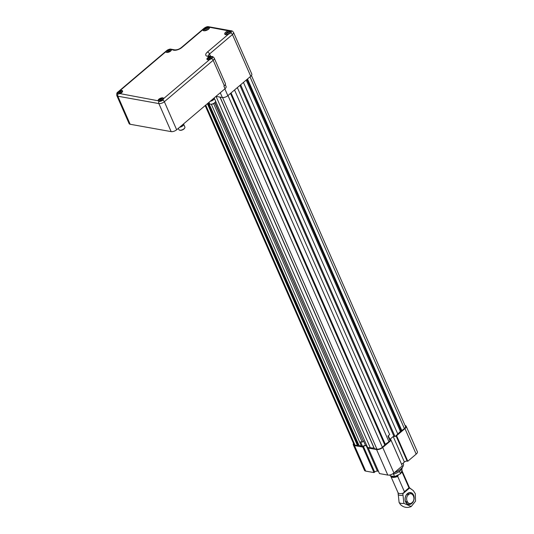 <?xml version="1.0" encoding="UTF-8"?>
<svg xmlns="http://www.w3.org/2000/svg" width="534" height="534" viewBox="0 0 534 534"><rect width="100%" height="100%" fill="white"/><g stroke="black" fill="none" stroke-linecap="round" stroke-linejoin="round"><path stroke-width="0.8" d="M412.034 502.634C407.983 506.412 404.258 497.948 408.53 494.658C412.575 490.879 416.306 499.337 412.034 502.634M413.723 496.5A5.781 4.305 100.2 0 0 413.243 495.058A5.781 4.305 100.2 0 0 407.422 493.77A5.781 4.305 100.2 0 0 405.74 501.907A5.781 4.305 100.2 0 0 411.821 503.028A5.781 4.305 100.2 0 0 412.762 501.853M408.063 493.309A5.781 4.305 -79.8 0 1 408.737 494.431M407.402 502.027A5.781 4.305 -79.8 0 1 406.347 502.874M407.429 493.59A6.028 4.486 -79.8 0 1 414.137 498.055A6.028 4.486 -79.8 0 1 407.222 503.922A6.028 4.486 -79.8 0 1 407.429 493.59M404.425 491.714L408.984 487.836L409.471 487.896L413.323 490.633L415.298 493.676L415.552 501.106L411.213 506.546L403.891 503.368L402.85 493.75L404.425 491.714L397.69 476.381A6.234 2.79 156.3 0 1 390.848 476.335A6.234 2.79 156.3 0 1 390.761 476.048M398.07 492.889L399.112 502.507L400.513 504.623C403.671 507.54 407.235 508.181 411.213 506.546M399.112 502.507A9.352 4.185 -23.7 0 0 403.891 503.368M409.625 487.996L402.85 493.75M391.796 476.395A5.734 2.57 -23.7 0 0 394.539 476.628M389.853 474.966L390.241 475.841L394.586 476.622A5.734 2.57 -23.7 0 0 398.184 475.4L397.69 476.381M401.982 470.921A6.234 2.79 156.3 0 1 402.269 471.322A6.234 2.79 156.3 0 1 402.256 472.51L401.281 472.777M401.401 472.67A5.734 2.57 -23.7 0 0 401.722 471.782M408.984 487.836L402.256 472.51M393.705 473.184L394.059 473.992L392.85 473.771M394.059 473.992A8.063 3.611 -23.7 0 0 402.349 467.397M401.695 469.139L402.155 470.194L400.547 473.798L394.586 476.622L393.384 473.892M399.472 471.355L400.547 473.798M403.117 463.125L403.45 463.892A10.32 4.619 156.3 0 1 394.359 472.643M216.01 96.374L222.351 97.515A4.159 1.862 -23.7 0 0 227.838 95.666L250.733 76.235A4.159 1.862 -23.7 0 0 251.808 74.072L233.505 32.38A4.159 1.862 156.3 0 1 232.437 34.543L209.542 53.981L210.556 56.297M390.461 438.881L401.648 464.373A2.076 0.928 -23.7 0 0 401.628 464.386L404.398 462.037A2.076 0.928 156.3 0 1 407.142 461.109L407.802 461.229L396.595 435.704L396.155 435.624L400.427 431.439A0.995 0.447 156.3 0 1 401.188 430.978L404.412 428.615A4.159 1.862 -23.7 0 0 405.486 426.452L251.434 75.514M396.595 435.704L404.959 428.602A4.659 2.083 -23.7 0 0 406.16 426.179A4.659 2.083 -23.7 0 0 405.039 425.444M401.915 430.738L247.502 78.979M397.863 434.175L243.451 82.416M239.92 85.413L393.972 436.365L395.053 436.558L240.647 84.799M395.053 436.558L396.155 435.624M389.56 439.702A2.076 0.928 156.3 0 1 389.88 439.375L393.825 436.024M237.343 87.603L389.66 434.596L387.958 436.044L390.047 440.81L388.946 441.745L234.533 89.986M376.577 449.541A4.659 2.083 -23.7 0 0 382.724 447.472L393.932 473.004A4.659 2.083 156.3 0 1 387.784 475.066L376.577 449.541L368.266 448.046L368.707 447.672L374.034 448.066A0.995 0.447 156.3 0 1 374.154 448.079M382.724 447.472L391.088 440.376L390.434 440.256A2.076 0.928 -23.7 0 1 389.907 439.923A2.076 0.928 -23.7 0 1 390.114 439.182M220.088 97.108L374.427 448.7L376.911 449.147A4.159 1.862 -23.7 0 0 382.397 447.305L384.901 444.809A0.995 0.447 156.3 0 1 385.301 444.281L388.946 441.745M384.894 445.182L230.488 93.423M370.402 447.979L216.063 96.387M368.707 447.672L367.612 447.479L215.562 101.106M363.22 440.944L214.995 102.581M214.788 102.808L363.327 441.197L362.239 442.125L360.543 441.818L362.633 446.584A2.076 0.928 156.3 0 1 365.536 445.523L366.858 445.756M353.521 443.514A4.659 2.083 -23.7 0 0 353.301 444.829A4.659 2.083 -23.7 0 0 354.483 445.576L365.69 471.101A4.659 2.083 156.3 0 1 364.508 470.361L353.301 444.829M365.763 445.563A2.076 0.928 -23.7 0 0 363.46 446.504L362.8 447.065L354.483 445.576M205.176 105.572L353.982 444.555A4.159 1.862 -23.7 0 0 355.037 445.222L358.241 445.423A0.995 0.447 156.3 0 1 359.002 445.369L362.633 446.584M362.239 442.125L213.647 103.623M361.545 446.391L211.377 104.31M357.52 445.67L207.399 103.689M407.802 461.229L416.166 454.127L404.959 428.602M406.16 426.179L417.368 451.711A4.659 2.083 156.3 0 1 416.166 454.127M387.784 475.066L379.474 473.578L368.266 448.046M393.932 473.004L402.296 465.902L391.088 440.376M378.472 471.302L377.404 471.115A2.076 0.928 -23.7 0 0 374.661 472.036L374.007 472.597L365.69 471.101M374.007 472.597L362.8 447.065M211.731 58.627A2.99 1.342 -23.7 0 0 212.505 57.071A2.99 1.342 -23.7 0 0 211.744 56.591L209.648 56.677A2.99 1.342 -23.7 0 0 207.719 57.745A2.99 1.342 -23.7 0 0 206.945 59.301A2.99 1.342 -23.7 0 0 209.628 59.554L211.731 58.627A2.076 1.028 -130.3 0 1 213.166 60.289A4.159 1.862 156.3 0 0 214.241 58.126L225.415 83.591A4.159 1.862 156.3 0 1 224.347 85.754L213.166 60.289L164.352 101.727L176.661 129.775L225.041 88.711A4.159 1.862 -23.7 0 0 226.116 86.548L225.281 84.659M225.041 88.711L223.906 86.128L224.347 85.754M228.305 34.309L230.928 32.834L230.942 30.859L228.325 30.825A3.631 1.629 -23.7 0 0 225.682 32.22A3.631 1.629 -23.7 0 0 224.747 34.109A3.631 1.629 -23.7 0 0 228.305 34.309L207.426 52.032A2.076 1.028 49.7 0 1 209.542 53.981A4.159 1.862 -23.7 0 0 208.4 55.903M162.917 100.065L163.664 98.57A2.99 1.342 -23.7 0 0 163.611 98.336A2.99 1.342 -23.7 0 0 161.689 97.889A2.99 1.342 -23.7 0 0 158.898 99.184A2.99 1.342 -23.7 0 0 158.077 100.452L158.965 101.393A2.99 1.342 -23.7 0 0 162.917 100.065A2.076 1.028 -130.3 0 1 164.352 101.727A4.159 1.862 156.3 0 1 158.865 103.576L117.847 96.213A4.159 1.862 156.3 0 1 116.792 95.546L129.101 123.594A4.159 1.862 -23.7 0 0 130.156 124.262L171.174 131.624A4.159 1.862 -23.7 0 0 176.661 129.775M231.436 31.266L230.942 30.859A2.076 1.549 -79.8 0 1 231.442 30.838C231.856 30.638 232.544 31.152 233.505 32.38M202.82 29.737L181.94 47.459A2.076 1.028 -130.3 0 0 181.34 47.573L204.235 28.142A2.076 1.028 -130.3 0 1 204.348 28.062L202.82 29.737A3.631 1.629 -23.7 0 0 202.873 30.178A3.631 1.629 -23.7 0 0 206.638 30.298A3.631 1.629 -23.7 0 0 209.582 27.461L208.187 26.773L203.881 28.456M228.325 30.825L209.535 27.274M119.89 93.597A2.99 1.342 -23.7 0 0 122.593 90.974A2.99 1.342 -23.7 0 0 119.91 90.72L117.961 91.995A2.99 1.342 -23.7 0 0 117.186 93.55A2.99 1.342 -23.7 0 0 117.947 94.031L119.89 93.597L158.144 100.772M181.94 47.459A6.234 2.79 156.3 0 1 173.71 50.223L170.726 49.228A2.99 1.342 -23.7 0 0 166.775 50.556L165.874 51.698A2.99 1.342 -23.7 0 0 165.927 51.938A2.99 1.342 -23.7 0 0 168.911 52.085A2.99 1.342 -23.7 0 0 171.461 49.822L171.421 49.562M182.454 124.863A1.962 0.881 156.3 0 1 181.914 125.684A1.962 0.881 156.3 0 1 180.659 126.384M213.099 98.85A1.962 0.881 156.3 0 1 211.304 100.372M225.708 33.829A3.271 1.469 -23.7 0 0 225.588 34.022A3.271 1.469 -23.7 0 0 225.421 34.63M231.382 32.093A3.271 1.469 -23.7 0 0 230.775 31.746A3.271 1.469 -23.7 0 0 230.548 31.706M203.834 29.897A3.271 1.469 -23.7 0 0 203.708 30.098A3.271 1.469 -23.7 0 0 203.547 30.698M209.455 28.108A3.271 1.469 -23.7 0 0 208.901 27.821A3.271 1.469 -23.7 0 0 208.667 27.775M183.509 123.961A3.271 1.469 156.3 0 1 183.623 124.135A3.271 1.469 156.3 0 1 182.775 125.837A3.271 1.469 156.3 0 1 179.604 127.279M214.154 97.956A3.271 1.469 156.3 0 1 214.267 98.129A3.271 1.469 156.3 0 1 213.266 99.958A3.271 1.469 156.3 0 1 210.249 101.266M230.708 33.081A2.884 1.288 -23.7 0 0 230.354 31.639A2.884 1.288 -23.7 0 0 226.436 32.894A2.884 1.288 -23.7 0 0 225.789 33.649A2.884 1.288 -23.7 0 0 226.036 34.73M166.314 52.292L166.321 52.305A2.783 1.248 156.3 0 1 166.314 52.292A2.783 1.248 156.3 0 1 166.408 51.571A2.783 1.248 156.3 0 1 166.488 51.438M170.66 49.609A2.783 1.248 156.3 0 1 170.82 49.635A2.783 1.248 156.3 0 1 171.407 50.056A2.783 1.248 156.3 0 1 171.414 50.069L171.414 50.069M117.667 93.957A2.783 1.248 156.3 0 1 117.493 93.737A2.783 1.248 156.3 0 1 117.587 93.016A2.783 1.248 156.3 0 1 117.674 92.876M121.839 91.047A2.783 1.248 156.3 0 1 121.999 91.074A2.783 1.248 156.3 0 1 122.593 91.501A2.783 1.248 156.3 0 1 122.6 91.508L122.6 91.508M158.658 101.293A2.783 1.248 156.3 0 1 158.518 101.1A2.783 1.248 156.3 0 1 158.605 100.379A2.783 1.248 156.3 0 1 158.691 100.238M162.857 98.41A2.783 1.248 156.3 0 1 163.017 98.443A2.783 1.248 156.3 0 1 163.611 98.863A2.783 1.248 156.3 0 1 163.631 98.903L163.611 98.863M207.332 59.661L207.339 59.668A2.783 1.248 156.3 0 1 207.332 59.661A2.783 1.248 156.3 0 1 207.426 58.934A2.783 1.248 156.3 0 1 207.512 58.8M211.678 56.971A2.783 1.248 156.3 0 1 211.838 56.998A2.783 1.248 156.3 0 1 212.432 57.418A2.783 1.248 156.3 0 1 212.479 57.692M209.114 28.622A2.884 1.288 -23.7 0 0 208.48 27.715A2.884 1.288 -23.7 0 0 204.562 28.97A2.884 1.288 -23.7 0 0 203.915 29.717A2.884 1.288 -23.7 0 0 204.155 30.798M183.623 124.135L184.891 127.032A3.271 1.469 156.3 0 1 184.784 127.88A3.271 1.469 156.3 0 1 184.05 128.734A3.271 1.469 156.3 0 1 179.598 130.162A3.271 1.469 156.3 0 1 178.897 129.662L178.329 128.367M214.267 98.129L215.536 101.019A3.271 1.469 156.3 0 1 215.429 101.867A3.271 1.469 156.3 0 1 210.236 104.15A3.271 1.469 156.3 0 1 209.542 103.649L208.968 102.354M227.063 34.316L226.603 33.582L227.878 32.501L229.607 32.153L230.067 32.894L228.792 33.976L227.063 34.316M168.29 52.285A2.503 1.121 156.3 0 1 167.102 52.359A2.503 1.121 156.3 0 1 166.555 51.304A2.503 1.121 156.3 0 1 170.52 49.562A2.503 1.121 156.3 0 1 170.066 51.504M119.669 93.677A2.503 1.121 156.3 0 1 118.288 93.797A2.503 1.121 156.3 0 1 117.734 92.742A2.503 1.121 156.3 0 1 121.705 91A2.503 1.121 156.3 0 1 121.245 92.943M159.306 101.16A2.503 1.121 156.3 0 1 158.752 100.112A2.503 1.121 156.3 0 1 162.723 98.369A2.503 1.121 156.3 0 1 162.556 100.092A2.503 1.121 156.3 0 1 159.306 101.16M209.308 59.648A2.503 1.121 156.3 0 1 208.126 59.721A2.503 1.121 156.3 0 1 207.572 58.667A2.503 1.121 156.3 0 1 211.537 56.924A2.503 1.121 156.3 0 1 211.951 58.026A2.503 1.121 156.3 0 1 209.989 59.441M205.183 30.391L204.729 29.65L205.997 28.576L207.726 28.229L208.187 28.963L206.918 30.044L205.183 30.391M184.664 128.08A2.884 1.288 156.3 0 1 184.577 128.26A2.884 1.288 156.3 0 1 183.93 129.008A2.884 1.288 156.3 0 1 180.011 130.263A2.884 1.288 156.3 0 1 179.824 130.203M215.302 102.067A2.884 1.288 156.3 0 1 215.222 102.248A2.884 1.288 156.3 0 1 210.656 104.25A2.884 1.288 156.3 0 1 210.469 104.19M228.545 34.022L227.878 32.501M229.967 32.974L229.607 32.153M169.124 51.531L170.126 50.677L169.765 50.103L168.404 50.37L167.402 51.217L167.763 51.798L169.124 51.531M120.304 92.969L121.305 92.115L120.944 91.541L119.583 91.808L118.581 92.656L118.942 93.236L120.304 92.969M161.321 100.332L162.323 99.484L161.962 98.903L160.6 99.17L159.599 100.025L159.96 100.599L161.321 100.332M210.142 58.894L211.144 58.039L210.783 57.465L209.421 57.732L208.42 58.58L208.781 59.161L210.142 58.894M206.665 30.098L205.997 28.576M208.086 29.05L207.726 28.229M168.924 51.564L168.404 50.37M170.046 50.743L169.765 50.103M120.11 93.009L119.583 91.808M121.231 92.182L120.944 91.541M161.128 100.372L160.6 99.17M162.249 99.544L161.962 98.903M209.949 58.934L209.421 57.732M211.063 58.106L210.783 57.465M410.499 488.683A6.802 3.044 -23.7 0 0 409.711 487.949L413.323 490.633M398.11 494.29A6.802 3.044 -23.7 0 0 402.89 495.145M409.471 487.896A6.234 2.79 -23.7 0 0 409.371 487.515L409.705 487.949M390.848 476.335L397.957 492.528A6.234 2.79 -23.7 0 0 403.304 493.129M250.733 76.235L232.437 34.543A2.076 1.028 49.7 0 0 230.928 32.834M224.854 88.871L227.838 95.666M220.268 92.762L222.351 97.515M404.412 428.615L249.999 76.856M401.188 430.978L246.895 79.493M400.427 431.439L246.194 80.093M389.88 439.375L388.291 435.757M385.301 444.281L231.068 92.929M384.901 444.809L230.608 93.323M382.397 447.305L227.985 95.546M376.911 449.147L222.565 97.542M374.034 448.066L219.961 97.088M365.536 445.523L363.44 440.757M359.002 445.369L208.574 102.688M358.241 445.423L208.006 103.169M355.037 445.222L205.73 105.105M407.142 461.109L396.008 435.751M404.398 462.037L393.211 436.545M374.661 472.036L363.46 446.504M377.404 471.115L366.231 445.643M171.174 131.624L158.865 103.576A2.076 1.549 -79.8 0 1 158.965 101.393M117.947 94.031A2.076 1.549 -79.8 0 0 117.847 96.213L130.156 124.262M208.187 26.773A2.076 1.549 -79.8 0 1 208.694 26.753C207.699 26.373 206.211 26.834 204.235 28.142A2.076 1.028 -130.3 0 0 204.155 28.222M208.467 56.143L208.514 55.93A2.076 1.549 100.2 0 0 207.399 56.27A6.234 2.79 156.3 0 1 207.426 52.032M173.71 50.223A2.076 1.549 -79.8 0 1 174.825 49.882C177.114 49.956 179.284 49.181 181.34 47.573M209.648 56.677L207.399 56.27M163.664 98.57L209.628 59.554M165.874 51.698L119.91 90.72M208.514 55.93L212.178 56.584A2.076 1.549 100.2 0 0 211.744 56.591M170.726 49.228A2.076 1.549 -79.8 0 1 171.16 49.221C170.172 48.841 168.684 49.302 166.701 50.603L117.887 92.048C116.953 92.429 116.586 93.597 116.792 95.546M408.55 494.638L406.855 494.337M407.262 501.8L405.566 501.493M402.269 471.322L409.371 487.515M208.694 26.753L231.442 30.838M214.241 58.126C213.293 56.904 212.605 56.39 212.178 56.584M171.16 49.221L174.825 49.882M225.789 33.649L225.588 34.022M230.354 31.639L230.775 31.746M203.915 29.717L203.708 30.098M208.48 27.715L208.901 27.821M184.577 128.26L184.784 127.88M180.011 130.263L179.598 130.162M215.222 102.248L215.429 101.867M210.656 104.25L210.236 104.15"/></g></svg>
